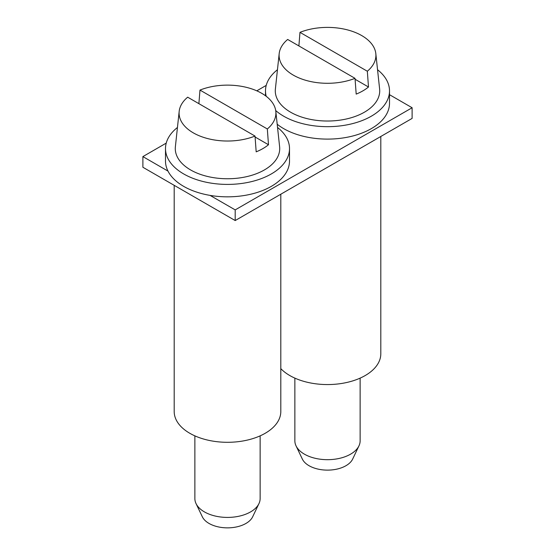 <?xml version="1.0" encoding="UTF-8"?>
<svg xmlns="http://www.w3.org/2000/svg" width="555" height="555" viewBox="0 0 555 555"><rect width="100%" height="100%" fill="white"/><g stroke="black" fill="none" stroke-linecap="round" stroke-linejoin="round"><path stroke-width="0.83" d="M166.222 143.121L142.885 156.6L142.885 167.256L235.195 220.55L412.115 118.402L412.115 107.746L389.506 94.69M235.195 220.55L235.195 209.894L412.115 107.746M142.885 156.6L167.985 171.093M210.088 195.402L235.195 209.894M266.227 85.387L256.798 90.833M194.867 435.855L194.867 498.577A32.634 18.842 0 0 0 196.033 503.572A32.634 18.842 0 0 0 218.309 516.656A32.634 18.842 0 0 0 258.97 503.572A32.634 18.842 0 0 0 260.135 498.577L260.135 435.855M196.033 503.572L202.325 516.781A26.106 15.075 0 0 0 220.148 527.25A26.106 15.075 0 0 0 252.671 516.781L258.97 503.572M179.182 111.347L175.38 146.742A52.219 30.15 0 0 0 212.801 177.538A52.219 30.15 0 0 0 279.616 146.742L275.814 111.347A48.41 27.951 180 0 1 267.33 128.968L268.488 144.737A50.026 28.881 180 0 1 256.181 151.841L255.023 136.072A48.41 27.951 180 0 1 213.869 139.895A48.41 27.951 180 0 1 179.182 111.347A48.41 27.951 180 0 1 187.673 97.187L255.023 136.072M267.33 128.968L199.98 90.083A48.41 27.951 180 0 1 241.127 86.261A48.41 27.951 180 0 1 275.814 111.347M199.98 90.083L198.884 103.667M268.488 144.737L255.085 137.002M177.454 127.47A62.007 35.797 0 0 0 165.494 148.608L165.494 161.04A62.007 35.797 0 0 0 183.656 186.355A62.007 35.797 0 0 0 251.228 194.111A62.007 35.797 0 0 0 289.509 161.04L289.509 148.608A62.007 35.797 0 0 0 277.549 127.47M165.494 148.608A62.007 35.797 0 0 0 183.656 173.923A62.007 35.797 0 0 0 251.228 181.686A62.007 35.797 0 0 0 289.509 148.608M174.194 185.335L174.194 411.526A53.308 30.775 0 0 0 227.501 442.3A53.308 30.775 0 0 0 280.802 411.526L280.802 194.215M294.865 378.121L294.865 440.837A32.634 18.842 0 0 0 296.03 445.838A32.634 18.842 0 0 0 318.313 458.923A32.634 18.842 0 0 0 358.967 445.838A32.634 18.842 0 0 0 360.133 440.837L360.133 378.121M296.03 445.838L302.329 459.047A26.106 15.075 0 0 0 320.152 469.516A26.106 15.075 0 0 0 352.675 459.047L358.967 445.838M279.186 53.613L275.384 89.008A52.219 30.15 0 0 0 312.798 119.804A52.219 30.15 0 0 0 379.62 89.008L375.818 53.613A48.41 27.951 180 0 1 367.327 71.234L368.492 87.003A50.026 28.881 180 0 1 356.185 94.107L355.02 78.338A48.41 27.951 180 0 1 313.873 82.161A48.41 27.951 180 0 1 279.186 53.613A48.41 27.951 180 0 1 287.67 39.454L355.02 78.338M367.327 71.234L299.977 32.35A48.41 27.951 180 0 1 341.131 28.527A48.41 27.951 180 0 1 375.818 53.613M299.977 32.35L298.888 45.933M368.492 87.003L355.089 79.268M277.202 124.244A62.007 35.797 0 0 0 283.654 128.621A62.007 35.797 0 0 0 351.232 136.377A62.007 35.797 0 0 0 389.506 103.306L389.506 90.874A62.007 35.797 0 0 0 377.546 69.736M275.717 110.563A62.007 35.797 0 0 0 283.654 116.189A62.007 35.797 0 0 0 351.232 123.945A62.007 35.797 0 0 0 389.506 90.874M277.451 69.736A62.007 35.797 0 0 0 265.491 90.874A62.007 35.797 0 0 0 266.206 96.293M280.802 368.631A53.308 30.775 0 0 0 340.77 383.595A53.308 30.775 0 0 0 380.806 353.785L380.806 136.481M265.491 95.758L265.491 90.874"/></g></svg>
